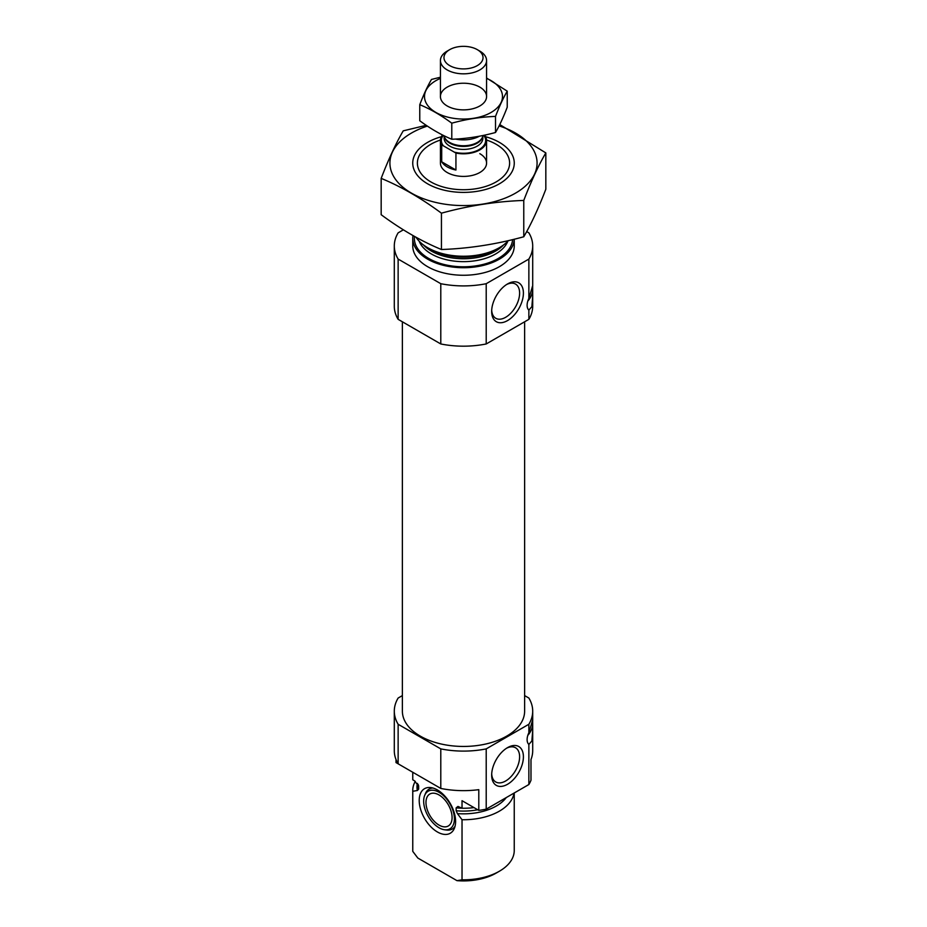 <?xml version="1.0" encoding="UTF-8"?>
<svg xmlns="http://www.w3.org/2000/svg" width="927" height="927" viewBox="0 0 927 927"><rect width="100%" height="100%" fill="white"/><g stroke="black" fill="none" stroke-linecap="round" stroke-linejoin="round"><path stroke-width="1.39" d="M491.704 310.29A19.757 11.402 120 0 0 495.76 318.285A19.757 11.402 120 0 0 515.516 306.883A19.757 11.402 120 0 0 515.516 284.068A19.757 11.402 120 0 0 506.559 284.554M528.865 784.532L528.865 744.416L531.866 740.974L532.701 730.511L532.701 750.696A69.201 39.954 180 0 1 530.986 759.526L530.986 780.244A69.201 39.954 180 0 1 528.865 784.532L486.212 809.155A69.201 39.954 180 0 1 478.795 810.383L462.028 800.696L462.028 808.24A50.742 29.293 180 0 0 473.998 807.614M524.624 695.586L528.865 698.043A69.201 39.954 180 0 1 532.701 711.148A69.201 39.954 180 0 1 528.865 724.265L528.865 732.736L532.643 720.047M532.701 730.511L532.666 720.047M412.758 772.249L412.758 778.947A50.742 29.293 180 0 0 412.77 779.792L412.77 772.261L396.014 762.585L396.014 759.526M528.865 724.265L486.212 748.889A69.201 39.954 180 0 1 440.788 748.889L440.788 788.437L398.135 763.813A69.201 39.954 180 0 1 394.299 750.696L394.299 711.148A69.201 39.954 180 0 1 398.135 698.043L402.376 695.586M440.788 748.889L398.135 724.265L398.135 763.813M440.788 788.437A69.201 39.954 180 0 0 478.795 789.665L478.795 810.383M486.212 748.889L486.212 809.155M398.135 724.265A69.201 39.954 180 0 1 394.299 711.148M412.77 779.792L414.473 780.777L418.656 786.212L418.656 789.097L417.382 790.488L412.77 791.287A50.742 29.293 180 0 1 412.758 790.441A50.742 29.293 180 0 1 415.284 781.31M461.936 808.182A45.435 26.234 180 0 1 456.154 807.857L457.973 806.444L462.028 808.24M418.54 785.482L418.656 786.212A45.435 26.234 180 0 1 418.355 784.937M456.154 807.857L456.154 810.743L457.428 813.616L462.028 819.723L462.028 879.804A50.742 29.293 180 0 0 499.386 871.229A50.742 29.293 180 0 0 514.242 850.511L514.242 792.967M514.033 793.083A50.742 29.293 180 0 1 462.028 819.723M412.77 791.287L412.77 851.368A50.742 29.293 180 0 1 412.758 850.511L412.758 790.441M412.77 851.368L417.834 858.054L456.976 880.65L462.028 879.804M499.386 871.229L496.119 873.118A46.13 26.64 180 0 1 456.976 880.65M524.624 321.785L524.624 711.148A61.124 35.296 180 0 1 463.5 746.444A61.124 35.296 180 0 1 402.376 711.148L402.376 321.785M532.701 296.211L532.701 306.223A69.201 39.954 180 0 1 528.865 319.34L528.865 310.105L531.866 306.675L532.701 296.211L532.666 285.748L528.865 298.436L528.865 259.073L486.212 283.697A69.201 39.954 180 0 1 440.788 283.697L398.135 259.073A69.201 39.954 180 0 1 394.299 245.956A69.201 39.954 180 0 1 398.135 232.851L403.361 229.826M526.687 231.588L528.865 232.851A69.201 39.954 180 0 1 532.701 245.956A69.201 39.954 180 0 1 528.865 259.073M486.548 140.023A46.13 26.64 180 0 1 496.119 144.264L496.119 144.264A46.13 26.64 180 0 1 496.119 181.924A46.13 26.64 180 0 1 430.881 181.924A46.13 26.64 180 0 1 430.881 144.264A46.13 26.64 180 0 1 440.452 140.023M479.815 153.673A23.071 13.314 180 0 1 486.571 163.094A23.071 13.314 180 0 1 463.5 176.408A23.071 13.314 180 0 1 440.429 163.094L440.429 140.487A23.071 13.314 180 0 1 442.503 134.971M508.367 240.626A50.742 29.293 180 0 1 499.386 247.66A50.742 29.293 180 0 1 427.614 247.66A50.742 29.293 180 0 1 416.003 237.254M412.758 238.424L412.758 245.956A50.742 29.293 180 0 0 463.5 275.261A50.742 29.293 180 0 0 514.242 245.956L514.242 239.224A50.742 29.293 180 0 1 462.805 267.718A50.742 29.293 180 0 1 412.758 238.424A50.742 29.293 180 0 1 412.99 235.574M528.865 319.34L486.212 343.963A69.201 39.954 180 0 1 440.788 343.963L398.135 319.34L398.135 259.073M440.788 343.963L440.788 283.697M398.135 319.34A69.201 39.954 180 0 1 394.299 306.223L394.299 245.956M491.669 311.437A22.433 12.955 120 0 0 507.532 320.591A22.433 12.955 120 0 0 523.407 293.106A22.433 12.955 120 0 0 507.532 283.952A22.433 12.955 120 0 0 491.669 311.437M528.865 310.105A11.53 6.663 -60 0 1 528.865 298.436M486.212 343.963L486.212 283.697M532.225 286.895A11.53 6.663 -60 0 1 532.654 289.653A11.53 6.663 -60 0 1 527.822 301.043M491.669 775.111A22.433 12.955 120 0 0 507.532 784.277A22.433 12.955 120 0 0 523.407 756.791A22.433 12.955 120 0 0 507.532 747.637A22.433 12.955 120 0 0 491.669 775.111M528.865 744.416A11.53 6.663 -60 0 1 528.865 732.736M532.225 721.194A11.53 6.663 -60 0 1 532.654 723.952A11.53 6.663 -60 0 1 527.822 735.343M437.405 831.971A25.724 14.855 -120 0 0 454.404 828.274A25.724 14.855 -120 0 0 450.267 803.535A25.724 14.855 -120 0 0 430.916 787.591A25.724 14.855 -120 0 0 419.514 804.451A25.724 14.855 -120 0 0 437.405 831.971M424.682 795.401A21.738 12.549 60 0 1 439.039 792.284A21.738 12.549 60 0 1 454.149 815.528A21.738 12.549 60 0 1 444.52 829.769A21.738 12.549 60 0 1 428.17 816.293A21.738 12.549 60 0 1 424.682 795.401L425.423 793.57A23.071 13.314 60 0 1 432.979 788.031M455.053 826.27A23.071 13.314 60 0 1 446.49 830.036L444.52 829.769M439.039 794.96A18.447 10.649 60 0 1 451.09 811.218A18.447 10.649 60 0 1 448.262 826.003A18.447 10.649 60 0 1 429.804 815.354A18.447 10.649 60 0 1 429.804 794.045A18.447 10.649 60 0 1 439.039 794.96M491.704 773.964A19.757 11.402 120 0 0 495.76 781.971A19.757 11.402 120 0 0 515.516 770.569A19.757 11.402 120 0 0 515.516 747.753A19.757 11.402 120 0 0 506.559 748.228M499.085 125.91A73.581 42.48 180 0 1 524.3 187.022A73.581 42.48 180 0 1 416.559 195.806A73.581 42.48 180 0 1 411.472 133.048A73.581 42.48 180 0 1 427.359 126.084M485.621 136.721A50.742 29.293 180 0 1 499.386 183.813A50.742 29.293 180 0 1 427.614 183.813A50.742 29.293 180 0 1 427.614 142.376A50.742 29.293 180 0 1 441.379 136.721M426.211 125.319L403.233 130.846C395.875 143.395 388.529 159.247 381.171 178.378C401.009 186.536 421.09 198.135 441.437 213.175C468.888 205.632 496.327 201.391 523.767 200.441C531.125 181.298 538.471 165.458 545.829 152.909L499.757 124.554M381.171 178.378L381.171 214.716C401.518 229.745 421.611 241.344 441.437 249.514L441.437 213.175M545.829 152.909L545.829 189.247C538.471 208.378 531.125 224.218 523.767 236.767C496.327 244.311 468.888 248.552 441.437 249.514M523.767 200.441L523.767 236.767M483.871 135.307L485.284 136.118A23.071 13.314 180 0 1 486.571 140.487A23.071 13.314 180 0 1 455.933 153.071L441.715 144.867A23.071 13.314 180 0 1 440.429 140.487M441.715 161.808A23.071 13.314 0 0 0 447.185 166.86A23.071 13.314 0 0 0 455.933 170.023L441.715 161.808L441.715 144.867M455.933 153.071L455.933 170.023M449.688 65.597A19.525 11.275 180 0 1 449.688 49.652A19.525 11.275 180 0 1 477.312 49.652A19.525 11.275 180 0 1 477.312 65.597A19.525 11.275 180 0 1 449.688 65.597M477.312 49.652L479.815 51.101A23.071 13.314 180 0 1 486.571 60.51A23.071 13.314 180 0 1 472.33 72.816A23.071 13.314 180 0 1 447.185 69.931A23.071 13.314 180 0 1 440.429 60.51A23.071 13.314 180 0 1 447.185 51.101L449.688 49.652M479.41 136.199A23.071 13.314 180 0 1 455.563 139.062M507.231 91.159L507.231 107.231C503.326 117.405 499.421 125.817 495.516 132.491C480.939 136.489 466.362 138.749 451.785 139.247C441.24 134.913 430.568 128.749 419.769 120.765L419.769 104.693C430.302 109.027 440.974 115.191 451.785 123.175C466.362 119.166 480.939 116.918 495.516 116.408C499.421 106.246 503.326 97.822 507.231 91.159L486.571 78.019M451.785 139.247L451.785 123.175M495.516 132.491L495.516 116.408M440.429 77.219L431.484 79.444C427.579 86.107 423.674 94.519 419.769 104.693M479.815 105.968L479.815 105.968A23.071 13.314 0 0 0 479.815 87.126A23.071 13.314 0 0 0 447.185 87.126A23.071 13.314 0 0 0 447.185 105.968A23.071 13.314 0 0 0 479.815 105.968M440.429 78.401A38.98 22.503 0 0 0 433.917 111.205A38.98 22.503 0 0 0 491.067 112.457A38.98 22.503 0 0 0 486.571 78.401M418.656 789.097A45.435 26.234 180 0 1 418.065 784.856L418.065 784.346M477.741 809.769A45.435 26.234 180 0 1 456.154 810.743M417.382 790.488A46.524 26.86 180 0 1 417.405 783.373M506.246 797.591A46.524 26.86 180 0 1 457.428 813.616M499.386 247.66L496.397 249.375A46.524 26.86 180 0 1 430.603 249.375L427.614 247.66M503.5 244.971A45.435 26.234 180 0 1 463.5 258.749A45.435 26.234 180 0 1 423.5 244.971M507.822 241.205A45.435 26.234 180 0 1 463.5 261.646A45.435 26.234 180 0 1 419.178 241.205M512.585 239.63A49.131 28.366 180 0 1 460.719 266.744A49.131 28.366 180 0 1 414.496 236.42M483.755 135.33A22.144 12.781 180 0 1 479.05 149.595A22.144 12.781 180 0 1 454.265 152.109M443.373 145.817A22.144 12.781 180 0 1 443.233 135.342M482.874 136.304L482.874 138.227A19.374 11.182 180 0 1 470.916 148.563A19.374 11.182 180 0 1 449.804 146.142A19.374 11.182 180 0 1 444.126 138.227L444.126 136.304M483.28 135.435L482.388 137.37A19.548 11.286 180 0 1 468.575 145.365A19.548 11.286 180 0 1 449.676 142.445A19.548 11.286 180 0 1 444.612 137.37L443.813 135.62M482.724 136.628A19.374 11.182 180 0 1 469.78 145.817A19.374 11.182 180 0 1 449.804 143.152A19.374 11.182 180 0 1 444.276 136.628M532.701 711.148L532.701 720.337M532.701 286.026L532.701 245.956M486.571 140.487L486.571 163.094M440.429 60.51L440.429 96.547M486.571 60.51L486.571 96.547"/></g></svg>
